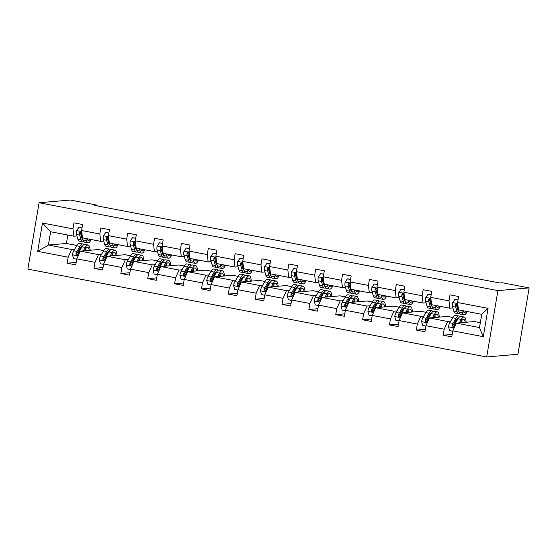 <?xml version="1.0" encoding="UTF-8"?>
<svg xmlns="http://www.w3.org/2000/svg" width="557" height="557" viewBox="0 0 557 557"><rect width="100%" height="100%" fill="white"/><g stroke="black" fill="none" stroke-linecap="round" stroke-linejoin="round"><path stroke-width="0.84" d="M497.909 290.608L529.15 287.892L517.926 354.252L486.686 356.967L27.85 269.108L39.074 202.748L497.909 290.608L486.686 356.967M480.322 322.719L474.272 321.563L456.26 323.13L479.5 327.579L483.274 336.686L452.799 330.851L451.783 336.86L443.17 335.21L452.193 334.423M456.26 323.13L452.799 330.851M452.876 317.469L447.417 316.418L429.398 317.984L447.647 321.48L444.187 329.201L443.17 335.21M444.187 329.201L425.938 325.706L424.921 331.714L416.316 330.064L425.332 329.284M426.021 312.324L420.556 311.279L402.544 312.839L420.793 316.334L417.332 324.056L416.316 330.064M417.332 324.056L399.084 320.56L398.067 326.569L389.454 324.926L398.478 324.139M399.16 307.179L393.702 306.134L375.683 307.701L393.931 311.196L390.471 318.917L389.454 324.926M390.471 318.917L372.222 315.422L371.206 321.431L362.6 319.781L371.616 319.001M372.306 302.04L366.84 300.989L348.821 302.555L367.077 306.051L363.617 313.772L362.6 319.781M363.617 313.772L345.361 310.277L344.344 316.285L335.739 314.635L344.755 313.856M345.444 296.895L339.979 295.851L321.967 297.41L340.216 300.905L336.755 308.627L335.739 314.635M336.755 308.627L318.507 305.132L317.49 311.14L308.877 309.497L317.901 308.71M318.583 291.75L313.125 290.705L295.106 292.272L313.354 295.767L309.894 303.488L308.877 309.497M309.894 303.488L291.645 299.993L290.629 306.002L282.023 304.352L291.039 303.572M291.729 286.611L286.263 285.56L268.251 287.127L286.5 290.622L283.04 298.343L282.023 304.352M283.04 298.343L264.784 294.848L263.774 300.857L255.162 299.206L264.185 298.427M264.867 281.466L259.402 280.422L241.39 281.981L259.639 285.476L256.178 293.198L255.162 299.206M256.178 293.198L237.93 289.71L236.913 295.711L228.307 294.068L237.324 293.281M238.013 276.321L232.548 275.276L214.529 276.843L232.784 280.338L229.317 288.06L228.307 294.068M229.317 288.06L211.068 284.564L210.052 290.573L201.446 288.923L210.462 288.143M211.152 271.182L205.686 270.131L187.674 271.698L205.923 275.193L202.463 282.914L201.446 288.923M202.463 282.914L184.214 279.419L183.197 285.428L174.585 283.778L183.608 282.998M184.29 266.037L178.832 264.993L160.813 266.552L179.062 270.048L175.601 277.769L174.585 283.778M175.601 277.769L157.353 274.281L156.336 280.282L147.73 278.639L156.747 277.852M157.436 260.892L151.97 259.847L133.959 261.414L152.207 264.909L148.747 272.631L147.73 278.639M148.747 272.631L130.491 269.135L129.475 275.144L120.869 273.494L129.892 272.714M130.575 255.754L125.109 254.702L107.097 256.269L125.346 259.764L121.886 267.485L120.869 273.494M121.886 267.485L103.637 263.99L102.62 269.999L94.008 268.349L103.031 267.569M103.713 250.608L98.255 249.564L80.236 251.123L98.485 254.619L95.024 262.34L94.008 268.349M95.024 262.34L76.775 258.852L75.759 264.86L67.153 263.21L76.17 262.424M67.829 235.047L66.401 243.465L48.389 245.024L71.63 249.48L68.17 257.202L67.153 263.21M68.17 257.202L37.695 251.367L42.485 223.03L72.96 228.864L73.977 222.856L82.589 224.506L81.573 230.514L99.821 234.003L100.838 228.001L109.444 229.644L108.427 235.653L126.676 239.148L127.692 233.139L136.305 234.789L135.288 240.798L153.537 244.293L154.554 238.285L163.159 239.935L162.143 245.943L180.398 249.432L181.415 243.423L190.021 245.073L189.004 251.082L207.253 254.577L208.269 248.568L216.882 250.218L215.865 256.227L234.114 259.722L235.131 253.714L243.736 255.364L242.72 261.365L260.968 264.86L261.985 258.852L270.598 260.502L269.581 266.511L287.83 270.006L288.846 263.997L297.452 265.647L296.435 271.656L314.691 275.151L315.708 269.142L324.313 270.793L323.297 276.794L341.545 280.289L342.562 274.281L351.175 275.931L350.158 281.939L368.407 285.435L369.423 279.426L378.029 281.076L377.012 287.085L395.268 290.58L396.278 284.571L404.89 286.214L403.874 292.223L422.122 295.718L423.139 289.71L431.752 291.36L430.735 297.368L448.984 300.864L450 294.855L458.606 296.505L457.589 302.514L488.064 308.348L483.274 336.686M97.057 205.881L97.176 205.178L94.572 205.401L499.685 282.977L502.289 282.747L529.15 287.892M430.735 297.368L431.647 304.714L449.896 308.209L452.911 307.944M457.165 307.575L457.833 307.52M449.896 308.209L448.984 300.864M456.622 320.7L455.737 320.776M450.662 321.215L447.647 321.48M429.398 317.984L425.938 325.706M403.874 292.223L404.786 299.569L423.035 303.064L426.049 302.799M430.303 302.43L430.972 302.374A4.832 1.337 -79.2 0 1 430.846 299.896L429.83 298.608L428.786 299.499A4.832 1.337 100.8 0 0 428.911 301.991L430.227 306.615A13.953 3.857 100.8 0 0 431.731 308.655A13.953 3.857 100.8 0 0 432.859 308.334M423.035 303.064L422.122 295.718M429.76 315.554L428.876 315.631M423.807 316.077L420.793 316.334M402.544 312.839L399.084 320.56M377.012 287.085L377.924 294.423L396.18 297.918L399.188 297.661M403.442 297.292L404.117 297.229A4.832 1.337 -79.2 0 1 403.992 294.75L402.969 293.469L401.924 294.354A4.832 1.337 100.8 0 0 402.057 296.846L403.365 301.469A13.953 3.857 100.8 0 0 404.869 303.516A13.953 3.857 100.8 0 0 406.004 303.189M396.18 297.918L395.268 290.58M402.906 310.416L402.015 310.493M396.946 310.931L393.931 311.196M375.683 307.701L372.222 315.422M350.158 281.939L351.07 289.285L369.319 292.78L372.334 292.516M376.588 292.147L377.256 292.091M369.319 292.78L368.407 285.435M376.045 305.271L375.16 305.347M370.085 305.786L367.077 306.051M348.821 302.555L345.361 310.277M323.297 276.794L324.209 284.14L342.458 287.635L345.472 287.37M349.726 287.001L350.402 286.946A4.832 1.337 -79.2 0 1 350.276 284.467L349.253 283.179L348.209 284.07A4.832 1.337 100.8 0 0 348.334 286.563L349.65 291.186A13.953 3.857 100.8 0 0 351.154 293.226A13.953 3.857 100.8 0 0 352.282 292.905M342.458 287.635L341.545 280.289M349.183 300.126L348.299 300.202M343.23 300.648L340.216 300.905M321.967 297.41L318.507 305.132M296.435 271.656L297.354 278.994L315.603 282.49L318.618 282.232M322.865 281.863L323.54 281.8A4.832 1.337 -79.2 0 1 323.415 279.322L322.392 278.04L321.347 278.925A4.832 1.337 100.8 0 0 321.48 281.417L322.795 286.04A13.953 3.857 100.8 0 0 324.292 288.087A13.953 3.857 100.8 0 0 325.427 287.767M315.603 282.49L314.691 275.151M322.329 294.987L321.438 295.064M316.369 295.502L313.354 295.767M295.106 292.272L291.645 299.993M269.581 266.511L270.493 273.856L288.742 277.351L291.757 277.087M296.011 276.718L296.679 276.662A4.832 1.337 -79.2 0 1 296.554 274.183L295.537 272.895L294.493 273.786A4.832 1.337 100.8 0 0 294.618 276.272L295.934 280.895A13.953 3.857 100.8 0 0 297.431 282.942A13.953 3.857 100.8 0 0 298.566 282.622M288.742 277.351L287.83 270.006M295.468 289.842L294.583 289.918M289.515 290.357L286.5 290.622M268.251 287.127L264.784 294.848M242.72 261.365L243.632 268.711L261.887 272.206L264.895 271.941M269.149 271.572L269.825 271.517M261.887 272.206L260.968 264.86M268.613 284.697L267.722 284.773M262.653 285.219L259.639 285.476M241.39 281.981L237.93 289.71M215.865 256.227L216.777 263.565L235.026 267.061L238.041 266.803M242.295 266.434L242.963 266.371A4.832 1.337 -79.2 0 1 242.838 263.893L241.815 262.612L240.77 263.496A4.832 1.337 100.8 0 0 240.903 265.988L242.218 270.611A13.953 3.857 100.8 0 0 243.715 272.658A13.953 3.857 100.8 0 0 244.85 272.338M235.026 267.061L234.114 259.722M241.752 279.558L240.868 279.635M235.792 280.074L232.784 280.338M214.529 276.843L211.068 284.564M189.004 251.082L189.916 258.427L208.165 261.922L211.18 261.658M215.434 261.289L216.109 261.233A4.832 1.337 -79.2 0 1 215.977 258.754L214.96 257.466L213.916 258.357A4.832 1.337 100.8 0 0 214.041 260.843L215.357 265.466A13.953 3.857 100.8 0 0 216.861 267.513A13.953 3.857 100.8 0 0 217.989 267.193M208.165 261.922L207.253 254.577M214.891 274.413L214.006 274.49M208.938 274.928L205.923 275.193M187.674 271.698L184.214 279.419M162.143 245.943L163.062 253.282L181.31 256.777L184.325 256.512M188.572 256.143L189.248 256.088M181.31 256.777L180.398 249.432M188.036 269.268L187.145 269.344M182.076 269.79L179.062 270.048M160.813 266.552L157.353 274.281M135.288 240.798L136.2 248.143L154.449 251.632L157.464 251.374M161.718 251.005L162.386 250.942M154.449 251.632L153.537 244.293M161.175 264.129L160.291 264.206M155.222 264.645L152.207 264.909M133.959 261.414L130.491 269.135M108.427 235.653L109.339 242.998L127.588 246.493L130.603 246.229M134.857 245.86L135.532 245.804A4.832 1.337 -79.2 0 1 135.407 243.325L134.383 242.037L133.339 242.929A4.832 1.337 100.8 0 0 133.464 245.414L134.78 250.037A13.953 3.857 100.8 0 0 136.284 252.084A13.953 3.857 100.8 0 0 137.412 251.764M127.588 246.493L126.676 239.148M134.314 258.984L133.429 259.061M128.361 259.499L125.346 259.764M107.097 256.269L103.637 263.99M81.573 230.514L82.485 237.853L100.733 241.348L103.748 241.09M108.002 240.715L108.671 240.659A4.832 1.337 -79.2 0 1 108.545 238.18L107.522 236.899L106.478 237.783A4.832 1.337 100.8 0 0 106.61 240.276L107.926 244.899A13.953 3.857 100.8 0 0 109.423 246.939A13.953 3.857 100.8 0 0 110.558 246.619M100.733 241.348L99.821 234.003M107.459 253.839L106.575 253.922M101.499 254.361L98.485 254.619M80.236 251.123L76.775 258.852M42.485 223.03L50.631 231.754L73.872 236.203L76.887 235.945M81.141 235.576L81.816 235.514M73.872 236.203L72.96 228.864M97.176 205.178L70.314 200.033L39.074 202.748M479.5 327.579L481.749 314.308L458.502 309.852L457.589 302.514M80.598 248.701L79.714 248.777M74.645 249.216L71.63 249.48M66.401 243.465L76.859 245.463M50.631 231.754L48.389 245.024L37.695 251.367M488.064 308.348L481.749 314.308M81.99 228.022L78.843 227.416L76.511 230.675A4.832 1.337 100.8 0 0 76.476 234.504L77.792 239.127A13.953 3.857 100.8 0 0 79.296 241.174L82.568 241.801A13.953 3.857 100.8 0 0 83.696 241.48M81.691 237.505A11.586 3.203 100.8 0 0 82.164 236.76M85.75 238.48L86.405 240.777A13.953 3.857 100.8 0 0 87.902 242.824A13.953 3.857 100.8 0 0 91.244 239.531M87.087 238.737L87.101 238.793A11.586 3.203 100.8 0 0 88.347 240.492A11.586 3.203 100.8 0 0 90.171 239.329M82.025 227.841L78.843 227.416M87.902 242.824L84.629 242.198A13.953 3.857 -79.2 0 1 83.132 240.151L81.816 235.527A4.832 1.337 -79.2 0 1 81.684 233.035L80.668 231.754L79.623 232.638A4.832 1.337 100.8 0 0 79.748 235.131L81.064 239.754A13.953 3.857 100.8 0 0 82.568 241.801M82.93 239.447A11.586 3.203 -79.2 0 1 81.768 237.776L80.452 233.153A2.465 0.682 -79.2 0 1 80.368 232.575L79.623 232.638M84.483 250.754L85.318 249.341A11.586 3.203 -79.2 0 1 87.7 247.329A11.586 3.203 -79.2 0 1 89.211 250.351M83.251 250.866L85.277 247.426A13.953 3.857 -79.2 0 1 88.145 245.003A13.953 3.857 -79.2 0 1 90.102 250.267M76.713 259.228L73.566 258.622L72.445 254.709A4.832 1.337 -79.2 0 1 73.726 250.768L76.671 245.776A13.953 3.857 -79.2 0 1 79.54 243.353L82.812 243.98A13.953 3.857 100.8 0 0 79.936 246.403L76.998 251.395A4.832 1.337 100.8 0 0 76.01 253.985L76.079 254.702L76.915 255.28L78.077 254.382A4.832 1.337 -79.2 0 1 79.066 251.792L82.004 246.8A13.953 3.857 -79.2 0 1 84.873 244.377L88.145 245.003M80.41 247.656A11.586 3.203 -79.2 0 1 80.647 249.104M86.029 250.622A11.586 3.203 100.8 0 0 85.75 248.68M84.796 250.734A13.953 3.857 100.8 0 0 84.796 250.232M83.745 244.697A13.953 3.857 100.8 0 0 82.812 243.98M76.01 253.985L76.762 253.922A2.465 0.682 -79.2 0 1 77.04 253.317L79.978 248.325A11.586 3.203 -79.2 0 1 82.318 246.298M108.852 233.167L105.698 232.561L103.372 235.82A4.832 1.337 100.8 0 0 103.337 239.649L104.653 244.272A13.953 3.857 100.8 0 0 106.15 246.312L109.423 246.939M108.545 242.65A11.586 3.203 100.8 0 0 109.026 241.898M112.605 243.625L113.259 245.922A13.953 3.857 100.8 0 0 114.763 247.962A13.953 3.857 100.8 0 0 118.105 244.676M113.941 243.875L113.962 243.938A11.586 3.203 100.8 0 0 115.208 245.637A11.586 3.203 100.8 0 0 117.026 244.467M108.88 232.979L105.698 232.561M109.792 244.593A11.586 3.203 -79.2 0 1 108.622 242.915L107.313 238.292A2.465 0.682 -79.2 0 1 107.229 237.721L106.478 237.783M114.763 247.962L111.491 247.336A13.953 3.857 -79.2 0 1 109.987 245.296L108.678 240.673L109.061 240.742M135.706 238.305L132.559 237.707L130.234 240.958A4.832 1.337 100.8 0 0 130.199 244.795L131.508 249.418A13.953 3.857 100.8 0 0 133.012 251.458L136.284 252.084M135.407 247.788A11.586 3.203 100.8 0 0 135.88 247.043M139.466 248.763L140.12 251.061A13.953 3.857 100.8 0 0 141.617 253.108A13.953 3.857 100.8 0 0 144.959 249.815M140.803 249.021L140.817 249.083A11.586 3.203 100.8 0 0 142.063 250.775A11.586 3.203 100.8 0 0 143.887 249.613M135.741 238.124L132.559 237.707M136.646 249.738A11.586 3.203 -79.2 0 1 135.483 248.06L134.167 243.437A2.465 0.682 -79.2 0 1 134.091 242.859L133.339 242.929M141.617 253.108L138.352 252.481A13.953 3.857 -79.2 0 1 136.848 250.434L135.532 245.811L135.922 245.888M111.344 255.9L112.18 254.486A11.586 3.203 -79.2 0 1 114.561 252.474A11.586 3.203 -79.2 0 1 116.065 255.489M110.112 256.004L112.138 252.572A13.953 3.857 -79.2 0 1 115.007 250.149A13.953 3.857 -79.2 0 1 116.963 255.412M103.574 264.373L100.42 263.767L99.306 259.854A4.832 1.337 -79.2 0 1 100.587 255.914L103.525 250.922A13.953 3.857 -79.2 0 1 106.394 248.499L109.666 249.125A13.953 3.857 100.8 0 0 106.798 251.548L103.86 256.54A4.832 1.337 100.8 0 0 102.871 259.13L102.934 259.847L103.769 260.418L104.939 259.52A4.832 1.337 -79.2 0 1 105.921 256.937L108.866 251.945A13.953 3.857 -79.2 0 1 111.734 249.522L115.007 250.149M107.271 252.794A11.586 3.203 -79.2 0 1 107.508 254.25M112.883 255.767A11.586 3.203 100.8 0 0 112.605 253.818M111.651 255.872A13.953 3.857 100.8 0 0 111.651 255.378M110.599 249.842A13.953 3.857 100.8 0 0 109.666 249.125M102.871 259.13L103.616 259.061A2.465 0.682 -79.2 0 1 103.901 258.455L106.84 253.463A11.586 3.203 -79.2 0 1 109.172 251.444M138.206 261.045L139.034 259.632A11.586 3.203 -79.2 0 1 141.415 257.619A11.586 3.203 -79.2 0 1 142.926 260.634M136.966 261.149L138.992 257.71A13.953 3.857 -79.2 0 1 141.861 255.287A13.953 3.857 -79.2 0 1 143.824 260.558M130.429 269.511L127.281 268.913L126.167 264.993A4.832 1.337 -79.2 0 1 127.442 261.059L130.387 256.067A13.953 3.857 -79.2 0 1 133.255 253.637L136.528 254.264A13.953 3.857 100.8 0 0 133.659 256.686L130.714 261.686A4.832 1.337 100.8 0 0 129.725 264.269L129.997 265.278L130.63 265.564L131.793 264.666A4.832 1.337 -79.2 0 1 132.782 262.075L135.72 257.083A13.953 3.857 -79.2 0 1 138.589 254.66L141.861 255.287M134.126 257.94A11.586 3.203 -79.2 0 1 134.362 259.395M139.744 260.913A11.586 3.203 100.8 0 0 139.466 258.963M138.512 261.017A13.953 3.857 100.8 0 0 138.512 260.523M137.461 254.981A13.953 3.857 100.8 0 0 136.528 254.264M129.725 264.269L130.477 264.206A2.465 0.682 -79.2 0 1 130.756 263.6L133.701 258.608A11.586 3.203 -79.2 0 1 136.033 256.589M162.567 243.451L159.42 242.845L157.088 246.103A4.832 1.337 100.8 0 0 157.053 249.933L158.369 254.556A13.953 3.857 100.8 0 0 159.873 256.603L163.138 257.23A13.953 3.857 100.8 0 0 164.273 256.909M162.268 252.934A11.586 3.203 100.8 0 0 162.741 252.182M166.327 253.908L166.975 256.206A13.953 3.857 100.8 0 0 168.479 258.246A13.953 3.857 100.8 0 0 171.821 254.96M167.664 254.166L167.678 254.222A11.586 3.203 100.8 0 0 168.924 255.921A11.586 3.203 100.8 0 0 170.748 254.758M162.595 243.27L159.42 242.845M168.479 258.246L165.206 257.626A13.953 3.857 -79.2 0 1 163.709 255.579L162.393 250.956A4.832 1.337 -79.2 0 1 162.261 248.464L161.245 247.183L160.2 248.067A4.832 1.337 100.8 0 0 160.325 250.559L161.641 255.183A13.953 3.857 100.8 0 0 163.138 257.23M163.507 254.876A11.586 3.203 -79.2 0 1 162.345 253.205L161.029 248.582A2.465 0.682 -79.2 0 1 160.945 248.004L160.2 248.067M165.06 266.183L165.895 264.77A11.586 3.203 -79.2 0 1 168.277 262.758A11.586 3.203 -79.2 0 1 169.788 265.78M163.828 266.295L165.854 262.855A13.953 3.857 -79.2 0 1 168.722 260.432A13.953 3.857 -79.2 0 1 170.679 265.696M157.29 274.657L154.136 274.051L153.022 270.138A4.832 1.337 -79.2 0 1 154.303 266.197L157.241 261.205A13.953 3.857 -79.2 0 1 160.117 258.782L163.382 259.409A13.953 3.857 100.8 0 0 160.513 261.832L157.575 266.824A4.832 1.337 100.8 0 0 156.587 269.414L156.649 270.131L157.485 270.709L158.654 269.811A4.832 1.337 -79.2 0 1 159.643 267.221L162.581 262.229A13.953 3.857 -79.2 0 1 165.45 259.806L168.722 260.432M160.987 263.085A11.586 3.203 -79.2 0 1 161.224 264.533M166.606 266.051A11.586 3.203 100.8 0 0 166.32 264.109M165.366 266.162A13.953 3.857 100.8 0 0 165.366 265.661M164.315 260.126A13.953 3.857 100.8 0 0 163.382 259.409M156.587 269.414L157.339 269.344A2.465 0.682 -79.2 0 1 157.617 268.746L160.555 263.746A11.586 3.203 -79.2 0 1 162.888 261.727M189.429 248.596L186.275 247.99L183.949 251.249A4.832 1.337 100.8 0 0 183.914 255.078L185.23 259.701A13.953 3.857 100.8 0 0 186.727 261.741L190 262.368A13.953 3.857 100.8 0 0 191.135 262.048M189.122 258.079A11.586 3.203 100.8 0 0 189.603 257.327M193.182 259.054L193.836 261.351A13.953 3.857 100.8 0 0 195.34 263.391A13.953 3.857 100.8 0 0 198.682 260.105M194.518 259.304L194.539 259.367A11.586 3.203 100.8 0 0 195.786 261.066A11.586 3.203 100.8 0 0 197.603 259.896M189.457 248.408L186.275 247.99M195.34 263.391L192.068 262.765A13.953 3.857 -79.2 0 1 190.564 260.725L189.248 256.102A4.832 1.337 -79.2 0 1 189.122 253.609L188.099 252.328L187.055 253.212A4.832 1.337 100.8 0 0 187.187 255.705L188.496 260.328A13.953 3.857 100.8 0 0 190 262.368M190.369 260.022A11.586 3.203 -79.2 0 1 189.199 258.344L187.883 253.72A2.465 0.682 -79.2 0 1 187.806 253.15L187.055 253.212M191.921 271.329L192.75 269.915A11.586 3.203 -79.2 0 1 195.138 267.903A11.586 3.203 -79.2 0 1 196.642 270.918M190.689 271.433L192.708 268.001A13.953 3.857 -79.2 0 1 195.584 265.578A13.953 3.857 -79.2 0 1 197.54 270.841M184.144 279.802L180.997 279.196L179.883 275.283A4.832 1.337 -79.2 0 1 181.164 271.343L184.102 266.35A13.953 3.857 -79.2 0 1 186.971 263.927L190.243 264.554A13.953 3.857 100.8 0 0 187.375 266.977L184.437 271.969A4.832 1.337 100.8 0 0 183.448 274.552L183.511 275.276L184.346 275.847L185.509 274.949A4.832 1.337 -79.2 0 1 186.498 272.366L189.443 267.374A13.953 3.857 -79.2 0 1 192.311 264.951L195.584 265.578M187.841 268.223A11.586 3.203 -79.2 0 1 188.085 269.679M193.46 271.196A11.586 3.203 100.8 0 0 193.182 269.247M192.228 271.301A13.953 3.857 100.8 0 0 192.228 270.806M191.176 265.271A13.953 3.857 100.8 0 0 190.243 264.554M183.448 274.552L184.193 274.49A2.465 0.682 -79.2 0 1 184.478 273.884L187.417 268.892A11.586 3.203 -79.2 0 1 189.749 266.873M216.283 253.734L213.136 253.136L210.804 256.387A4.832 1.337 100.8 0 0 210.769 260.216L212.085 264.84A13.953 3.857 100.8 0 0 213.589 266.887L216.861 267.513M215.984 263.217A11.586 3.203 100.8 0 0 216.457 262.472M220.043 264.192L220.697 266.49A13.953 3.857 100.8 0 0 222.194 268.537A13.953 3.857 100.8 0 0 225.536 265.243M221.38 264.45L221.394 264.512A11.586 3.203 100.8 0 0 222.64 266.204A11.586 3.203 100.8 0 0 224.464 265.041M216.318 253.553L213.136 253.136M217.223 265.167A11.586 3.203 -79.2 0 1 216.06 263.489L214.744 258.866A2.465 0.682 -79.2 0 1 214.661 258.288L213.916 258.357M222.194 268.537L218.922 267.91A13.953 3.857 -79.2 0 1 217.425 265.863L216.109 261.24L216.499 261.317M218.776 276.474L219.611 275.061A11.586 3.203 -79.2 0 1 221.992 273.048A11.586 3.203 -79.2 0 1 223.503 276.063M217.543 276.578L219.569 273.139A13.953 3.857 -79.2 0 1 222.438 270.716A13.953 3.857 -79.2 0 1 224.394 275.987M211.006 284.94L207.858 284.342L206.744 280.422A4.832 1.337 -79.2 0 1 208.019 276.488L210.964 271.489A13.953 3.857 -79.2 0 1 213.832 269.066L217.105 269.692A13.953 3.857 100.8 0 0 214.236 272.115L211.291 277.108A4.832 1.337 100.8 0 0 210.302 279.698L210.574 280.707L211.207 280.993L212.37 280.094A4.832 1.337 -79.2 0 1 213.359 277.504L216.297 272.512A13.953 3.857 -79.2 0 1 219.166 270.089L222.438 270.716M214.703 273.369A11.586 3.203 -79.2 0 1 214.939 274.817M220.321 276.335A11.586 3.203 100.8 0 0 220.043 274.392M219.089 276.446A13.953 3.857 100.8 0 0 219.089 275.952M218.038 270.41A13.953 3.857 100.8 0 0 217.105 269.692M210.302 279.698L211.054 279.635A2.465 0.682 -79.2 0 1 211.333 279.029L214.271 274.037A11.586 3.203 -79.2 0 1 216.61 272.018M243.144 258.88L239.99 258.274L237.665 261.532A4.832 1.337 100.8 0 0 237.63 265.362L238.946 269.985A13.953 3.857 100.8 0 0 240.443 272.032L243.715 272.658M242.838 268.363A11.586 3.203 100.8 0 0 243.318 267.611M246.897 269.337L247.552 271.635A13.953 3.857 100.8 0 0 249.056 273.675A13.953 3.857 100.8 0 0 252.398 270.389M248.241 269.595L248.255 269.651A11.586 3.203 100.8 0 0 249.501 271.35A11.586 3.203 100.8 0 0 251.325 270.187M243.172 258.699L239.99 258.274M244.084 270.305A11.586 3.203 -79.2 0 1 242.915 268.627L241.606 264.004A2.465 0.682 -79.2 0 1 241.522 263.433L240.77 263.496M249.056 273.675L245.783 273.048A13.953 3.857 -79.2 0 1 244.279 271.008L242.97 266.385L243.353 266.462M245.637 281.612L246.473 280.199A11.586 3.203 -79.2 0 1 248.854 278.187A11.586 3.203 -79.2 0 1 250.358 281.201M244.405 281.724L246.431 278.284A13.953 3.857 -79.2 0 1 249.299 275.861A13.953 3.857 -79.2 0 1 251.256 281.125M237.867 290.086L234.713 289.48L233.599 285.567A4.832 1.337 -79.2 0 1 234.88 281.626L237.818 276.634A13.953 3.857 -79.2 0 1 240.687 274.211L243.959 274.838A13.953 3.857 100.8 0 0 241.09 277.261L238.152 282.253A4.832 1.337 100.8 0 0 237.164 284.843L237.226 285.56L238.062 286.138L239.232 285.24A4.832 1.337 -79.2 0 1 240.22 282.65L243.158 277.658A13.953 3.857 -79.2 0 1 246.027 275.235L249.299 275.861M241.564 278.514A11.586 3.203 -79.2 0 1 241.801 279.962M247.183 281.48A11.586 3.203 100.8 0 0 246.897 279.537M245.943 281.591A13.953 3.857 100.8 0 0 245.943 281.09M244.892 275.555A13.953 3.857 100.8 0 0 243.959 274.838M237.164 284.843L237.909 284.773A2.465 0.682 -79.2 0 1 238.194 284.167L241.132 279.175A11.586 3.203 -79.2 0 1 243.465 277.156M269.999 264.018L266.852 263.419L264.526 266.678A4.832 1.337 100.8 0 0 264.491 270.507L265.8 275.13A13.953 3.857 100.8 0 0 267.304 277.17L270.577 277.797A13.953 3.857 100.8 0 0 271.705 277.477M269.699 273.501A11.586 3.203 100.8 0 0 270.173 272.756M273.759 274.483L274.413 276.78A13.953 3.857 100.8 0 0 275.91 278.82A13.953 3.857 100.8 0 0 279.252 275.534M275.095 274.733L275.116 274.796A11.586 3.203 100.8 0 0 276.356 276.495A11.586 3.203 100.8 0 0 278.18 275.325M270.034 263.837L266.852 263.419M275.91 278.82L272.645 278.194A13.953 3.857 -79.2 0 1 271.141 276.154L269.825 271.531A4.832 1.337 -79.2 0 1 269.699 269.038L268.676 267.757L267.632 268.641A4.832 1.337 100.8 0 0 267.764 271.134L269.073 275.757A13.953 3.857 100.8 0 0 270.577 277.797M270.939 275.45A11.586 3.203 -79.2 0 1 269.776 273.772L268.46 269.149A2.465 0.682 -79.2 0 1 268.383 268.578L267.632 268.641M272.498 286.758L273.327 285.344A11.586 3.203 -79.2 0 1 275.708 283.332A11.586 3.203 -79.2 0 1 277.219 286.347M271.259 286.862L273.285 283.429A13.953 3.857 -79.2 0 1 276.154 281A13.953 3.857 -79.2 0 1 278.117 286.27M264.721 295.231L261.574 294.625L260.46 290.705A4.832 1.337 -79.2 0 1 261.741 286.771L264.679 281.779A13.953 3.857 -79.2 0 1 267.548 279.356L270.82 279.983A13.953 3.857 100.8 0 0 267.952 282.406L265.007 287.398A4.832 1.337 100.8 0 0 264.018 289.981L264.088 290.705L264.923 291.276L266.086 290.378A4.832 1.337 -79.2 0 1 267.075 287.795L270.013 282.803A13.953 3.857 -79.2 0 1 272.888 280.38L276.154 281M268.418 283.652A11.586 3.203 -79.2 0 1 268.655 285.107M274.037 286.625A11.586 3.203 100.8 0 0 273.759 284.676M272.805 286.73A13.953 3.857 100.8 0 0 272.805 286.235M271.753 280.7A13.953 3.857 100.8 0 0 270.82 279.983M264.018 289.981L264.77 289.918A2.465 0.682 -79.2 0 1 265.048 289.313L267.994 284.321A11.586 3.203 -79.2 0 1 270.326 282.302M296.86 269.163L293.713 268.565L291.381 271.816A4.832 1.337 100.8 0 0 291.346 275.645L292.662 280.268A13.953 3.857 100.8 0 0 294.166 282.315L297.431 282.942M296.561 278.646A11.586 3.203 100.8 0 0 297.034 277.901M300.62 279.621L301.267 281.919A13.953 3.857 100.8 0 0 302.771 283.966A13.953 3.857 100.8 0 0 306.113 280.672M301.957 279.879L301.971 279.941A11.586 3.203 100.8 0 0 303.217 281.633A11.586 3.203 100.8 0 0 305.041 280.47M296.888 268.982L293.713 268.565M297.8 280.596A11.586 3.203 -79.2 0 1 296.637 278.918L295.321 274.295A2.465 0.682 -79.2 0 1 295.238 273.717L294.493 273.786M302.771 283.966L299.499 283.339A13.953 3.857 -79.2 0 1 298.002 281.292L296.686 276.669L297.069 276.745M299.353 291.903L300.188 290.489A11.586 3.203 -79.2 0 1 302.569 288.477A11.586 3.203 -79.2 0 1 304.08 291.492M298.12 292.007L300.146 288.568A13.953 3.857 -79.2 0 1 303.015 286.145A13.953 3.857 -79.2 0 1 304.971 291.415M291.583 300.369L288.429 299.77L287.315 295.851A4.832 1.337 -79.2 0 1 288.596 291.91L291.541 286.918A13.953 3.857 -79.2 0 1 294.409 284.495L297.675 285.121A13.953 3.857 100.8 0 0 294.806 287.544L291.868 292.536A4.832 1.337 100.8 0 0 290.879 295.126L291.151 296.136L291.777 296.421L292.947 295.523A4.832 1.337 -79.2 0 1 293.936 292.933L296.874 287.941A13.953 3.857 -79.2 0 1 299.743 285.518L303.015 286.145M295.28 288.798A11.586 3.203 -79.2 0 1 295.516 290.246M300.898 291.764A11.586 3.203 100.8 0 0 300.613 289.821M299.659 291.875A13.953 3.857 100.8 0 0 299.659 291.381M298.615 285.838A13.953 3.857 100.8 0 0 297.675 285.121M290.879 295.126L291.631 295.064A2.465 0.682 -79.2 0 1 291.91 294.458L294.848 289.466A11.586 3.203 -79.2 0 1 297.18 287.447M323.721 274.309L320.567 273.703L318.242 276.961A4.832 1.337 100.8 0 0 318.207 280.791L319.523 285.414A13.953 3.857 100.8 0 0 321.02 287.461L324.292 288.087M323.415 283.792A11.586 3.203 100.8 0 0 323.896 283.04M327.474 284.766L328.129 287.064A13.953 3.857 100.8 0 0 329.633 289.104A13.953 3.857 100.8 0 0 332.975 285.818M328.811 285.024L328.832 285.08A11.586 3.203 100.8 0 0 330.078 286.778A11.586 3.203 100.8 0 0 331.895 285.616M323.749 274.128L320.567 273.703M324.661 285.734A11.586 3.203 -79.2 0 1 323.492 284.056L322.176 279.433A2.465 0.682 -79.2 0 1 322.099 278.862L321.347 278.925M329.633 289.104L326.36 288.477A13.953 3.857 -79.2 0 1 324.856 286.437L323.54 281.814L323.93 281.891M350.576 279.447L347.429 278.848L345.096 282.107A4.832 1.337 100.8 0 0 345.068 285.936L346.377 290.559A13.953 3.857 100.8 0 0 347.881 292.599L351.154 293.226M350.276 288.93A11.586 3.203 100.8 0 0 350.75 288.185M354.336 289.912L354.99 292.209A13.953 3.857 100.8 0 0 356.487 294.249A13.953 3.857 100.8 0 0 359.829 290.963M355.672 290.162L355.686 290.225A11.586 3.203 100.8 0 0 356.933 291.924A11.586 3.203 100.8 0 0 358.757 290.754M350.611 279.266L347.429 278.848M351.516 290.879A11.586 3.203 -79.2 0 1 350.353 289.201L349.037 284.578A2.465 0.682 -79.2 0 1 348.954 284.007L348.209 284.07M356.487 294.249L353.215 293.623A13.953 3.857 -79.2 0 1 351.718 291.583L350.402 286.959L350.792 287.029M377.437 284.592L374.283 283.986L371.958 287.245A4.832 1.337 100.8 0 0 371.923 291.074L373.239 295.697A13.953 3.857 100.8 0 0 374.736 297.744L378.008 298.371A13.953 3.857 100.8 0 0 379.143 298.051M377.131 294.075A11.586 3.203 100.8 0 0 377.611 293.33M381.197 295.05L381.844 297.347A13.953 3.857 100.8 0 0 383.348 299.394A13.953 3.857 100.8 0 0 386.69 296.101M382.534 295.307L382.548 295.37A11.586 3.203 100.8 0 0 383.794 297.062A11.586 3.203 100.8 0 0 385.618 295.899M377.465 284.411L374.283 283.986M383.348 299.394L380.076 298.768A13.953 3.857 -79.2 0 1 378.572 296.721L377.263 292.098A4.832 1.337 -79.2 0 1 377.131 289.605L376.107 288.324L375.063 289.215A4.832 1.337 100.8 0 0 375.195 291.701L376.511 296.324A13.953 3.857 100.8 0 0 378.008 298.371M378.377 296.025A11.586 3.203 -79.2 0 1 377.207 294.347L375.898 289.724A2.465 0.682 -79.2 0 1 375.815 289.146L375.063 289.215M404.291 289.737L401.144 289.132L398.819 292.39A4.832 1.337 100.8 0 0 398.784 296.22L400.1 300.843A13.953 3.857 100.8 0 0 401.597 302.89L404.869 303.516M403.992 299.22A11.586 3.203 100.8 0 0 404.466 298.468M408.051 300.195L408.706 302.493A13.953 3.857 100.8 0 0 410.21 304.533A13.953 3.857 100.8 0 0 413.552 301.246M409.388 300.453L409.409 300.508A11.586 3.203 100.8 0 0 410.655 302.207A11.586 3.203 100.8 0 0 412.472 301.038M404.326 289.556L401.144 289.132M405.238 301.163A11.586 3.203 -79.2 0 1 404.069 299.485L402.753 294.862A2.465 0.682 -79.2 0 1 402.676 294.291L401.924 294.354M410.21 304.533L406.937 303.906A13.953 3.857 -79.2 0 1 405.433 301.866L404.117 297.243L404.507 297.313M431.153 294.876L428.006 294.277L425.673 297.535A4.832 1.337 100.8 0 0 425.639 301.365L426.954 305.988A13.953 3.857 100.8 0 0 428.458 308.028L431.731 308.655M430.853 304.359A11.586 3.203 100.8 0 0 431.327 303.614M434.913 305.34L435.567 307.631A13.953 3.857 100.8 0 0 437.064 309.678A13.953 3.857 100.8 0 0 440.406 306.392M436.249 305.591L436.263 305.654A11.586 3.203 100.8 0 0 437.51 307.353A11.586 3.203 100.8 0 0 439.334 306.183M431.181 294.695L428.006 294.277M432.093 306.308A11.586 3.203 -79.2 0 1 430.93 304.63L429.614 300.007A2.465 0.682 -79.2 0 1 429.531 299.436L428.786 299.499M437.064 309.678L433.792 309.051A13.953 3.857 -79.2 0 1 432.295 307.011L430.979 302.388L431.362 302.458M458.014 300.021L454.86 299.415L452.535 302.674A4.832 1.337 100.8 0 0 452.5 306.503L453.816 311.126A13.953 3.857 100.8 0 0 455.313 313.173L458.585 313.8A13.953 3.857 100.8 0 0 459.72 313.48M457.708 309.504A11.586 3.203 100.8 0 0 458.188 308.759M461.767 310.479L462.421 312.776A13.953 3.857 100.8 0 0 463.925 314.823A13.953 3.857 100.8 0 0 467.267 311.53M463.104 310.736L463.125 310.792A11.586 3.203 100.8 0 0 464.371 312.491A11.586 3.203 100.8 0 0 466.188 311.328M458.042 299.84L454.86 299.415M463.925 314.823L460.653 314.197A13.953 3.857 -79.2 0 1 459.149 312.15L457.84 307.527A4.832 1.337 -79.2 0 1 457.708 305.034L456.684 303.753L455.64 304.644A4.832 1.337 100.8 0 0 455.772 307.13L457.088 311.753A13.953 3.857 100.8 0 0 458.585 313.8M458.954 311.454A11.586 3.203 -79.2 0 1 457.784 309.776L456.468 305.152A2.465 0.682 -79.2 0 1 456.392 304.575L455.64 304.644M326.214 297.041L327.05 295.628A11.586 3.203 -79.2 0 1 329.431 293.616A11.586 3.203 -79.2 0 1 330.935 296.63M324.982 297.153L327.008 293.713A13.953 3.857 -79.2 0 1 329.876 291.29A13.953 3.857 -79.2 0 1 331.833 296.554M318.437 305.514L315.29 304.909L314.176 300.996A4.832 1.337 -79.2 0 1 315.457 297.055L318.395 292.063A13.953 3.857 -79.2 0 1 321.264 289.64L324.536 290.267A13.953 3.857 100.8 0 0 321.668 292.69L318.729 297.682A4.832 1.337 100.8 0 0 317.741 300.272L317.803 300.989L318.639 301.567L319.802 300.669A4.832 1.337 -79.2 0 1 320.79 298.079L323.735 293.086A13.953 3.857 -79.2 0 1 326.604 290.663L329.876 291.29M322.134 293.943A11.586 3.203 -79.2 0 1 322.378 295.391M327.753 296.909A11.586 3.203 100.8 0 0 327.474 294.966M326.52 297.013A13.953 3.857 100.8 0 0 326.52 296.519M325.469 290.984A13.953 3.857 100.8 0 0 324.536 290.267M317.741 300.272L318.486 300.202A2.465 0.682 -79.2 0 1 318.771 299.596L321.709 294.604A11.586 3.203 -79.2 0 1 324.042 292.585M353.068 302.186L353.904 300.773A11.586 3.203 -79.2 0 1 356.285 298.761A11.586 3.203 -79.2 0 1 357.796 301.776M351.836 302.291L353.862 298.851A13.953 3.857 -79.2 0 1 356.731 296.428A13.953 3.857 -79.2 0 1 358.687 301.699M345.298 310.66L342.151 310.054L341.037 306.134A4.832 1.337 -79.2 0 1 342.311 302.2L345.256 297.208A13.953 3.857 -79.2 0 1 348.125 294.785L351.397 295.412A13.953 3.857 100.8 0 0 348.529 297.835L345.584 302.827A4.832 1.337 100.8 0 0 344.595 305.41L344.665 306.134L345.5 306.705L346.663 305.807A4.832 1.337 -79.2 0 1 347.652 303.224L350.59 298.232A13.953 3.857 -79.2 0 1 353.458 295.802L356.731 296.428M348.995 299.081A11.586 3.203 -79.2 0 1 349.232 300.536M354.614 302.054A11.586 3.203 100.8 0 0 354.336 300.105M353.382 302.159A13.953 3.857 100.8 0 0 353.382 301.664M352.33 296.129A13.953 3.857 100.8 0 0 351.397 295.412M344.595 305.41L345.347 305.347A2.465 0.682 -79.2 0 1 345.625 304.742L348.571 299.75A11.586 3.203 -79.2 0 1 350.903 297.73M379.93 307.332L380.765 305.918A11.586 3.203 -79.2 0 1 383.146 303.906A11.586 3.203 -79.2 0 1 384.65 306.921M378.697 307.436L380.723 303.997A13.953 3.857 -79.2 0 1 383.592 301.574A13.953 3.857 -79.2 0 1 385.548 306.844M372.16 315.798L369.006 315.199L367.892 311.279A4.832 1.337 -79.2 0 1 369.173 307.339L372.111 302.347A13.953 3.857 -79.2 0 1 374.979 299.924L378.252 300.55A13.953 3.857 100.8 0 0 375.383 302.973L372.445 307.965A4.832 1.337 100.8 0 0 371.456 310.555L371.519 311.272L372.354 311.85L373.524 310.952A4.832 1.337 -79.2 0 1 374.513 308.362L377.451 303.37A13.953 3.857 -79.2 0 1 380.32 300.947L383.592 301.574M375.857 304.226A11.586 3.203 -79.2 0 1 376.093 305.675M381.475 307.192A11.586 3.203 100.8 0 0 381.19 305.25M380.236 307.304A13.953 3.857 100.8 0 0 380.236 306.81M379.185 301.267A13.953 3.857 100.8 0 0 378.252 300.55M371.456 310.555L372.208 310.493A2.465 0.682 -79.2 0 1 372.487 309.887L375.425 304.895A11.586 3.203 -79.2 0 1 377.757 302.876M406.791 312.47L407.62 311.057A11.586 3.203 -79.2 0 1 410.001 309.044A11.586 3.203 -79.2 0 1 411.512 312.059M405.552 312.581L407.578 309.142A13.953 3.857 -79.2 0 1 410.446 306.719A13.953 3.857 -79.2 0 1 412.41 311.983M399.014 320.943L395.867 320.338L394.753 316.425A4.832 1.337 -79.2 0 1 396.034 312.484L398.972 307.492A13.953 3.857 -79.2 0 1 401.841 305.069L405.113 305.696A13.953 3.857 100.8 0 0 402.245 308.118L399.299 313.111A4.832 1.337 100.8 0 0 398.318 315.701L398.38 316.418L399.216 316.996L400.379 316.098A4.832 1.337 -79.2 0 1 401.367 313.507L404.312 308.515A13.953 3.857 -79.2 0 1 407.181 306.092L410.446 306.719M402.711 309.372A11.586 3.203 -79.2 0 1 402.948 310.82M408.33 312.338A11.586 3.203 100.8 0 0 408.051 310.388M407.097 312.442A13.953 3.857 100.8 0 0 407.097 311.948M406.046 306.413A13.953 3.857 100.8 0 0 405.113 305.696M398.318 315.701L399.063 315.631A2.465 0.682 -79.2 0 1 399.341 315.025L402.286 310.033A11.586 3.203 -79.2 0 1 404.619 308.014M433.645 317.615L434.481 316.202A11.586 3.203 -79.2 0 1 436.862 314.19A11.586 3.203 -79.2 0 1 438.373 317.205M432.413 317.72L434.439 314.28A13.953 3.857 -79.2 0 1 437.308 311.857A13.953 3.857 -79.2 0 1 439.264 317.128M425.875 326.089L422.728 325.483L421.607 321.563A4.832 1.337 -79.2 0 1 422.888 317.629L425.833 312.637A13.953 3.857 -79.2 0 1 428.702 310.214L431.967 310.841A13.953 3.857 100.8 0 0 429.099 313.264L426.161 318.256A4.832 1.337 100.8 0 0 425.172 320.839L425.242 321.563L426.07 322.134L427.24 321.236A4.832 1.337 -79.2 0 1 428.229 318.653L431.167 313.654A13.953 3.857 -79.2 0 1 434.035 311.231L437.308 311.857M429.572 314.51A11.586 3.203 -79.2 0 1 429.809 315.965M435.191 317.483A11.586 3.203 100.8 0 0 434.906 315.534M433.959 317.587A13.953 3.857 100.8 0 0 433.959 317.093M432.907 311.558A13.953 3.857 100.8 0 0 431.967 310.841M425.172 320.839L425.924 320.776A2.465 0.682 -79.2 0 1 426.202 320.171L429.141 315.178A11.586 3.203 -79.2 0 1 431.473 313.159M460.507 322.761L461.342 321.34A11.586 3.203 -79.2 0 1 463.723 319.335A11.586 3.203 -79.2 0 1 465.227 322.35M459.274 322.865L461.3 319.426A13.953 3.857 -79.2 0 1 464.169 317.003A13.953 3.857 -79.2 0 1 466.125 322.273M452.737 331.227L449.583 330.628L448.469 326.708A4.832 1.337 -79.2 0 1 449.75 322.768L452.688 317.775A13.953 3.857 -79.2 0 1 455.556 315.353L458.829 315.979A13.953 3.857 100.8 0 0 455.96 318.402L453.022 323.394A4.832 1.337 100.8 0 0 452.033 325.984L452.096 326.701L452.932 327.279L454.101 326.381A4.832 1.337 -79.2 0 1 455.083 323.791L458.028 318.799A13.953 3.857 -79.2 0 1 460.897 316.376L464.169 317.003M456.434 319.655A11.586 3.203 -79.2 0 1 456.67 321.104M462.045 322.621A11.586 3.203 100.8 0 0 461.767 320.679M460.813 322.733A13.953 3.857 100.8 0 0 460.813 322.238M459.762 316.696A13.953 3.857 100.8 0 0 458.829 315.979M452.033 325.984L452.778 325.922A2.465 0.682 -79.2 0 1 453.064 325.316L456.002 320.324A11.586 3.203 -79.2 0 1 458.334 318.305M81.705 231.58L76.574 230.591M81.064 239.754L77.792 239.127M86.405 240.777L83.132 240.151M79.748 235.131L76.476 234.504M82.199 235.604L81.816 235.527M72.473 254.807L78.105 255.886M82.004 246.8L85.277 247.426M76.671 245.776L79.936 246.403M79.066 251.792L79.874 251.945M73.726 250.768L76.998 251.395M108.559 236.718L103.428 235.736M107.926 244.899L104.653 244.272M113.259 245.922L109.987 245.296M106.61 240.276L103.337 239.649M135.421 241.863L130.289 240.882M134.78 250.037L131.508 249.418M140.12 251.061L136.848 250.434M133.464 245.414L130.199 244.795M99.334 259.952L104.967 261.024M108.866 251.945L112.138 252.572M103.525 250.922L106.798 251.548M105.921 256.937L106.728 257.09M100.587 255.914L103.86 256.54M126.195 265.09L131.821 266.169M135.72 257.083L138.992 257.71M130.387 256.067L133.659 256.686M132.782 262.075L133.589 262.229M127.442 261.059L130.714 261.686M162.275 247.002L157.144 246.02M161.641 255.183L158.369 254.556M166.975 256.206L163.709 255.579M160.325 250.559L157.053 249.933M162.776 251.033L162.393 250.956M153.05 270.236L158.682 271.315M162.581 262.229L165.854 262.855M157.241 261.205L160.513 261.832M159.643 267.221L160.444 267.374M154.303 266.197L157.575 266.824M189.136 252.147L184.005 251.165M188.496 260.328L185.23 259.701M193.836 261.351L190.564 260.725M187.187 255.705L183.914 255.078M189.638 256.171L189.248 256.102M179.911 275.381L185.537 276.453M189.443 267.374L192.708 268.001M184.102 266.35L187.375 266.977M186.498 272.366L187.305 272.519M181.164 271.343L184.437 271.969M215.998 257.292L210.866 256.311M215.357 265.466L212.085 264.84M220.697 266.49L217.425 265.863M214.041 260.843L210.769 260.216M206.772 280.519L212.398 281.598M216.297 272.512L219.569 273.139M210.964 271.489L214.236 272.115M213.359 277.504L214.167 277.658M208.019 276.488L211.291 277.108M242.852 262.431L237.721 261.449M242.218 270.611L238.946 269.985M247.552 271.635L244.279 271.008M240.903 265.988L237.63 265.362M233.627 285.664L239.259 286.744M243.158 277.658L246.431 278.284M237.818 276.634L241.09 277.261M240.22 282.65L241.021 282.803M234.88 281.626L238.152 282.253M269.713 267.576L264.582 266.594M269.073 275.757L265.8 275.13M274.413 276.78L271.141 276.154M267.764 271.134L264.491 270.507M270.215 271.6L269.825 271.531M260.488 290.81L266.114 291.882M270.013 282.803L273.285 283.429M264.679 281.779L267.952 282.406M267.075 287.795L267.882 287.948M261.741 286.771L265.007 287.398M296.575 272.721L291.443 271.739M295.934 280.895L292.662 280.268M301.267 281.919L298.002 281.292M294.618 276.272L291.346 275.645M287.342 295.948L292.975 297.027M296.874 287.941L300.146 288.568M291.541 286.918L294.806 287.544M293.936 292.933L294.737 293.086M288.596 291.91L291.868 292.536M323.429 277.859L318.298 276.878M322.795 286.04L319.523 285.414M328.129 287.064L324.856 286.437M321.48 281.417L318.207 280.791M350.29 283.005L345.159 282.023M349.65 291.186L346.377 290.559M354.99 292.209L351.718 291.583M348.334 286.563L345.068 285.936M377.145 288.15L372.013 287.168M376.511 296.324L373.239 295.697M381.844 297.347L378.572 296.721M375.195 291.701L371.923 291.074M377.646 292.174L377.263 292.098M404.006 293.288L398.875 292.307M403.365 301.469L400.1 300.843M408.706 302.493L405.433 301.866M402.057 296.846L398.784 296.22M430.867 298.434L425.736 297.452M430.227 306.615L426.954 305.988M435.567 307.631L432.295 307.011M428.911 301.991L425.639 301.365M457.722 303.579L452.59 302.597M457.088 311.753L453.816 311.126M462.421 312.776L459.149 312.15M455.772 307.13L452.5 306.503M458.223 307.603L457.84 307.527M314.204 301.093L319.836 302.173M323.735 293.086L327.008 293.713M318.395 292.063L321.668 292.69M320.79 298.079L321.598 298.232M315.457 297.055L318.729 297.682M341.065 306.232L346.691 307.311M350.59 298.232L353.862 298.851M345.256 297.208L348.529 297.835M347.652 303.224L348.459 303.377M342.311 302.2L345.584 302.827M367.919 311.377L373.552 312.456M377.451 303.37L380.723 303.997M372.111 302.347L375.383 302.973M374.513 308.362L375.314 308.515M369.173 307.339L372.445 307.965M394.781 316.522L400.406 317.601M404.312 308.515L407.578 309.142M398.972 307.492L402.245 308.118M401.367 313.507L402.175 313.661M396.034 312.484L399.299 313.111M421.635 321.661L427.268 322.74M431.167 313.654L434.439 314.28M425.833 312.637L429.099 313.264M428.229 318.653L429.029 318.806M422.888 317.629L426.161 318.256M448.496 326.806L454.129 327.885M458.028 318.799L461.3 319.426M452.688 317.775L455.96 318.402M455.083 323.791L455.891 323.944M449.75 322.768L453.022 323.394"/></g></svg>
